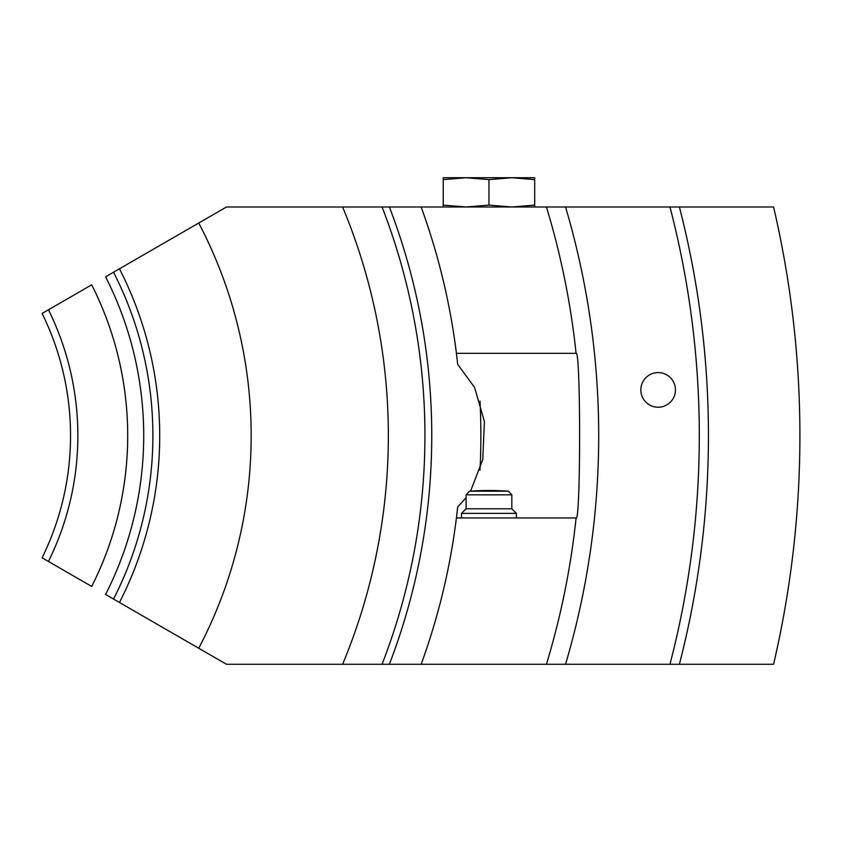 <?xml version="1.0" encoding="UTF-8"?>
<svg xmlns="http://www.w3.org/2000/svg" width="842" height="842" viewBox="0 0 842 842"><rect width="100%" height="100%" fill="white"/><g stroke="black" fill="none" stroke-linecap="round" stroke-linejoin="round"><path stroke-width="1.26" d="M421.147 206.995L773.577 206.995A1006.011 1006.011 0 0 1 773.577 664.275L226.487 664.275L105.576 594.463A349.819 349.819 0 0 0 105.576 276.808L226.487 206.995L421.147 206.995A667.622 667.622 0 0 1 456.417 353.324L457.701 364.354L474.572 387.436L484.392 421.484L482.782 459.479L470.583 491.118M466.089 497.727L457.701 506.916L456.417 517.946A667.622 667.622 0 0 1 421.147 664.275M546.437 664.275A786.512 786.512 0 0 0 576.086 517.946C580.769 522.882 580.78 348.514 576.086 353.324L456.417 353.324M546.437 206.995A786.512 786.512 0 0 1 576.086 353.324M576.086 517.946L456.417 517.946M342.62 206.995A594.463 594.463 0 0 1 342.62 664.275M382.058 206.995A631.047 631.047 0 0 1 382.058 664.275M389.372 206.995A637.868 637.868 0 0 1 389.372 664.275M669.958 206.995A905.413 905.413 0 0 1 669.958 664.275M679.399 206.995A914.559 914.559 0 0 1 679.399 664.275A914.559 914.559 0 0 0 679.399 206.995M48.447 561.477L91.694 586.442A333.811 333.811 0 0 0 91.694 284.817L48.447 309.782A283.964 283.964 0 0 1 48.447 561.477L42.1 557.814A276.65 276.65 0 0 0 42.1 313.445L48.447 309.782M198.733 223.014A457.28 457.28 0 0 1 198.733 648.245M113.533 272.208A358.997 358.997 0 0 1 113.533 599.062M119.448 268.787A365.817 365.817 0 0 1 119.448 602.472M466.089 494.843L466.089 508.8L511.82 508.8L511.82 494.843L466.089 494.843L469.489 491.202L508.421 491.202A274.366 274.366 0 0 0 469.489 491.202M466.089 508.8L461.511 513.367L516.388 513.367L511.82 508.8M674.147 383.289A17.314 17.314 0 0 1 655.865 407.075A17.314 17.314 0 0 1 644.414 379.353A17.314 17.314 0 0 1 674.147 383.289M534.681 179.62L511.82 177.725L534.681 177.725L534.681 206.995M443.229 179.62L443.229 177.725L511.82 177.725L488.949 179.62L466.089 177.725L443.229 179.62L443.229 205.101L466.089 206.995L488.949 205.101L511.82 206.995L534.681 205.101M443.229 205.101L443.229 206.995M488.949 205.101L488.949 179.62M480.003 401.108A686.988 686.988 0 0 1 480.003 470.162M565.54 206.995A804.805 804.805 0 0 1 565.54 664.275M516.388 517.946L516.388 513.367M461.511 517.946L461.511 513.367M508.421 491.202L511.82 494.843"/></g></svg>
